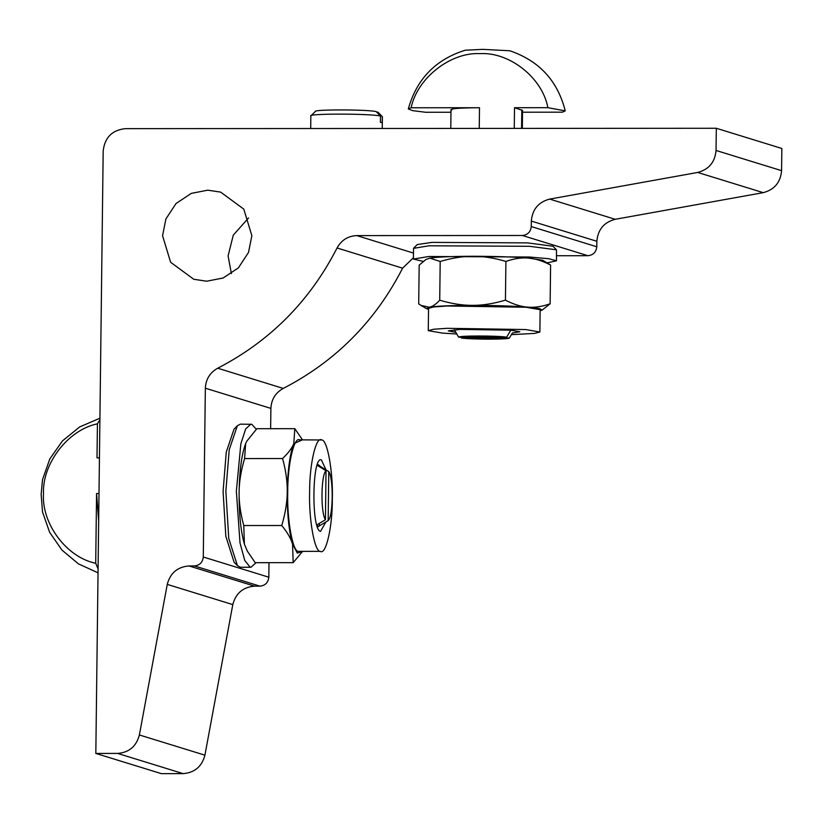 <?xml version="1.0" encoding="UTF-8"?>
<svg xmlns="http://www.w3.org/2000/svg" width="823" height="823" viewBox="0 0 823 823"><rect width="100%" height="100%" fill="white"/><g stroke="black" fill="none" stroke-linecap="round" stroke-linejoin="round"><path stroke-width="1.23" d="M248.556 217.961L233.279 235.141L228.094 255.932L231.397 273.627M206.655 281.219L193.775 279.275L170.618 262.27L162.563 235.728L165.896 218.969L176.029 203.528L191.286 193.384L207.766 190.175L220.646 192.109L243.803 209.124L251.859 235.666L248.515 252.424L238.392 267.866L223.126 278.009L206.655 281.219M556.543 255.727L587.931 255.706C593.218 255.13 596.171 252.157 596.798 246.766L596.86 241.283C597.899 229.566 604.02 222.241 615.213 219.299L763.219 192.654C774.422 189.722 780.543 182.387 781.583 170.67L781.85 148.479L716.308 128.265L716.041 150.465C715.002 162.182 708.881 169.517 697.688 172.449L549.682 199.094C538.479 202.036 532.358 209.361 531.319 221.078L531.257 226.562C530.629 231.952 527.677 234.925 522.389 235.491L356.801 235.604C347.995 235.985 341.411 240.1 337.06 247.97C309.87 301.043 270.088 341.123 217.714 368.22C209.947 372.562 205.822 379.218 205.349 388.199L203.281 557.006C202.664 562.387 199.701 565.37 194.423 565.936L189.033 565.946C177.531 566.862 170.268 573.014 167.254 584.392L139.375 734.97C136.361 746.348 129.098 752.5 117.596 753.415L95.828 753.436L161.359 773.641L183.138 773.63C194.639 772.704 201.902 766.552 204.917 755.175L232.796 604.607C235.81 593.218 243.073 587.066 254.574 586.151L259.955 586.151C265.243 585.575 268.205 582.602 268.823 577.211L268.998 562.675M270.633 428.701L270.89 408.403C271.364 399.433 275.489 392.766 283.256 388.425C335.63 361.338 375.411 321.248 402.601 268.175L413.424 257.733M95.828 753.436L103.184 150.969C104.737 137.513 112.123 130.075 125.343 128.645L716.308 128.265M99.439 457.845L97.001 457.845L97.423 423.835L99.902 419.689M320.065 467.083L320.075 466.271L328.768 471.579L328.171 520.568L319.345 525.887L319.375 523.387M317.483 527.018L319.345 525.887L317.976 526.206L316.618 525.043L325.435 519.725L326.031 470.735L317.349 465.427L319.087 465.273L320.075 466.271M325.435 519.725C320.528 512.976 321.001 474.418 326.031 470.735M328.768 471.579C333.675 478.328 333.202 516.885 328.171 520.568M98.667 520.887L96.569 493.543L95.715 563.261C66.725 557.449 41.448 523.726 43.496 493.584C42.189 463.442 68.288 429.688 97.423 423.835M99.922 418.207L79.677 426.931L62.548 440.83L49.843 458.864L42.508 479.665L41.15 494.397L42.529 511.999L49.647 532.327L61.91 550.042L78.442 563.868L98.03 572.818M98.081 568.899L95.715 563.261M514.262 128.398L514.519 107.71L522.543 110.416L522.327 128.388M514.519 107.71L547.871 107.69C542.522 78.072 509.746 51.9 480.159 53.629C450.613 51.942 417.199 78.154 411.119 107.772L479.5 107.731C458.843 107.885 449.595 108.646 451.755 110.004M454.347 329.735L458.606 337.173L506.659 337.142L510.805 330.188M512.091 333.469L509.396 337.975L461.333 338.006L460.849 337.163M509.396 337.975C509.252 339.518 471.425 339.539 461.333 338.006M458.606 337.173C458.74 335.63 496.567 335.609 506.659 337.142M547.871 107.69L565.236 110.868C557.665 80.798 539.188 60.768 509.807 50.769L482.854 49.359L465.201 50.224C435.583 59.503 416.623 79.08 408.321 108.955L411.119 107.772M450.973 112.247L425.676 112.267L412.683 110.663L408.321 108.955M565.236 110.868L562.438 112.175L522.523 112.206M256.097 562.685L250.974 567.242L240.47 567.253L237.436 565.679L228.743 538.376L225.862 491.218L229.206 449.821L237.343 425.738L240.378 424.164L251.807 424.298L256.292 429.236M237.343 425.738L233.999 429.236L226.263 452.115L223.084 491.444L225.821 536.246L234.082 562.181L237.436 565.679M250.974 567.242L250.058 567.098L244.76 560.432L240.018 543.015L236.366 491.208L240.861 443.792L245.666 428.917L250.892 424.154M423.145 261.395L413.403 259.05L413.537 248.34L429.05 245.789L529.559 246.303L556.482 249.811L556.482 260.798L547.172 262.856M556.482 249.811L552.953 246.211L527.378 242.878L431.89 242.394L417.292 244.554L413.681 248.073M413.403 259.05L428.917 256.498L529.426 257.013L548.818 258.72L556.482 260.798M320.291 551.348C325.887 555.576 332.502 526.874 332.338 499.16C333.181 471.764 327.307 439.204 321.659 439.966C316.063 435.737 309.438 464.439 309.613 492.154C308.769 519.55 314.643 552.11 320.291 551.348L298.41 551.359C292.751 552.12 286.877 519.57 287.731 492.164C287.556 464.45 294.181 435.748 299.767 439.976M321.659 439.966L299.047 439.863M326.021 469.892L321.412 459.954C312.04 455.098 311.125 530.424 320.538 531.36L325.939 521.916M302.442 551.472L297.288 553.097L292.556 544.085L293.183 562.665L302.514 551.472M287.248 492.02C287.165 502.369 285.334 513.531 281.764 525.516C287.227 532.162 290.828 538.355 292.556 544.085C288.914 531.298 287.145 513.943 287.248 492.02C287.68 470.19 289.861 454.049 293.78 443.607C291.928 448.216 288.194 453.185 282.577 458.524C285.859 470.509 287.412 481.671 287.248 492.02M302.494 439.863L294.819 428.68L293.78 443.607L302.37 439.863M293.183 562.665L255.202 562.685L247.384 551.225L244.4 544.116L247.384 551.225M243.773 525.547C240.491 513.562 238.937 502.4 239.102 492.051C238.989 513.974 240.758 531.329 244.4 544.116L243.773 525.547L281.764 525.516M244.596 458.555L245.635 443.638C241.705 454.08 239.524 470.221 239.102 492.051C239.195 481.702 241.026 470.54 244.596 458.555L282.577 458.524M246.674 441.385L245.635 443.638L246.746 441.262L256.838 428.711L294.819 428.68M511.381 334.652L534.6 333.397L539.878 332.008L525.702 329.55L446.92 328.315L433.546 329.251L428.269 330.64L442.445 333.109L456.775 333.994M428.269 330.64L428.546 308.327L433.824 306.938L447.187 306.002L525.979 307.236L540.145 309.695L539.878 332.008M512.348 333.017L519.838 331.762L510.764 330.188L460.252 329.395L448.309 330.887L455.829 332.338M472.515 305.364C462.361 305.405 451.436 303.687 439.719 300.2C435.912 304.356 432.394 306.691 429.143 307.216C436.756 306.043 451.21 305.426 472.515 305.364C494.129 305.405 512.534 306.002 527.708 307.154C520.815 306.629 513.387 304.304 505.435 300.158C493.635 303.656 482.659 305.395 472.515 305.364M428.536 309.335L426.551 308.687L429.143 307.216L420.944 305.384L418.701 303.872L419.174 265.15L425.841 259.564L429.75 258.134L440.192 261.477C451.992 257.98 462.968 256.241 473.112 256.272C451.817 256.334 437.352 256.961 429.75 258.134L425.841 259.564M542.131 310.106L550.124 303.79C542.079 306.629 534.611 307.751 527.708 307.154L539.61 308.574L542.131 310.106L540.135 310.693M505.908 261.436C513.943 258.597 521.412 257.476 528.315 258.072C513.13 256.91 494.736 256.313 473.112 256.272C483.266 256.231 494.191 257.949 505.908 261.436L505.435 300.158M550.597 265.068L542.738 260.243L528.315 258.072C535.217 258.587 542.645 260.922 550.597 265.068L550.124 303.79M440.192 261.477L439.719 300.2M376.646 112.113L377.911 112.113L382.386 116.753L382.242 128.481M382.273 116.578L382.201 122.822L380.38 122.257L380.452 116.012L376.09 111.547C365.937 109.366 311.423 109.408 315.435 111.589M310.693 128.522L310.847 115.878L315.435 111.352M310.96 116.053C305.6 113.502 369.301 113.461 380.452 116.012M217.714 368.22L283.256 388.425M337.06 247.97L402.601 268.175M205.349 388.199L270.89 408.403M203.281 557.006L268.823 577.211M194.423 565.936L259.955 586.151M189.033 565.946L254.574 586.151M167.254 584.392L232.796 604.607M139.375 734.97L204.917 755.175M117.596 753.415L183.138 773.63M716.041 150.465L781.583 170.67M697.688 172.449L763.219 192.654M549.682 199.094L615.213 219.299M531.319 221.078L596.86 241.283M531.257 226.562L596.798 246.766M522.389 235.491L587.931 255.706M413.475 253.073L356.801 235.604M98.997 493.543L96.569 493.543M521.576 128.388L521.803 109.953M479.243 128.419L479.5 107.731M317.441 464.295L319.077 465.273M450.778 128.439L451.004 109.541M426.551 308.687L420.944 305.384M377.911 112.113L382.325 116.619"/></g></svg>
